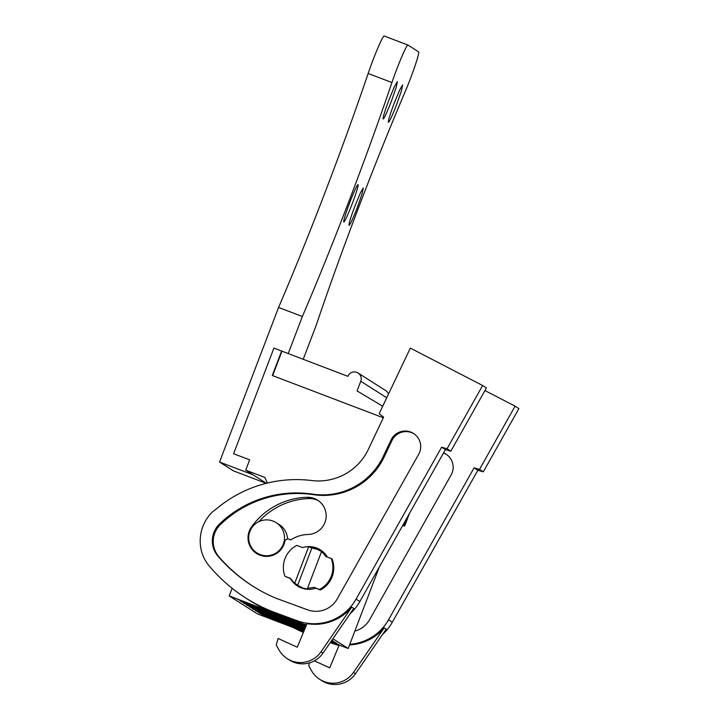 <?xml version="1.0" encoding="UTF-8"?>
<svg xmlns="http://www.w3.org/2000/svg" width="720" height="720" viewBox="0 0 720 720"><rect width="100%" height="100%" fill="white"/><g stroke="black" fill="none" stroke-linecap="round" stroke-linejoin="round"><path stroke-width="1.08" d="M409.5 513.387L404.64 526.104L402.75 525.384M379.296 567.045L348.201 648.477L330.768 641.835M303.759 631.557L257.553 613.953L229.212 595.926L232.128 588.294M249.21 533.565L250.794 529.416A17.928 17.883 122.5 0 1 276.219 522.675A17.928 17.883 122.5 0 1 282.384 546.192A17.928 17.883 122.5 0 1 249.21 533.565M267.39 483.057L264.879 477.45L245.727 470.151L249.66 459.846L233.586 453.726L273.924 348.102L347.922 376.353A6.894 6.876 122.5 0 1 358.047 372.987A6.894 6.876 122.5 0 1 360.774 381.249L386.739 397.773M266.382 483.3L245.727 470.151M407.313 517.266L404.082 525.744L402.813 525.267M404.64 526.104L404.082 525.744M348.201 648.477L332.91 638.739M306.36 625.293L291.465 619.623M271.485 612.018L229.212 595.926M330.93 641.61L339.399 644.976L331.155 641.286M304.047 630.855L262.197 614.916L267.498 617.283L264.78 616.563L303.813 631.431M305.406 627.579L246.807 605.124L252.117 607.491L249.39 606.771L305.226 628.029M305.694 626.904L243.729 603.171L249.039 605.538L246.312 604.818L305.55 627.228M331.902 640.206L333.252 641.061L331.713 640.476M304.614 629.496L256.041 611.001L261.351 613.368L258.624 612.648L304.38 630.072M331.317 641.052L336.321 643.023L331.641 640.575M304.335 630.18L259.119 612.963L264.429 615.33L261.702 614.61L304.092 630.747M305.181 628.137L249.885 607.086L255.195 609.453L252.468 608.733L304.938 628.713M304.893 628.821L252.963 609.048L258.273 611.415L255.546 610.686L304.659 629.388M305.973 626.22L240.651 601.209L245.961 603.576L243.234 602.856L305.838 626.553M275.625 613.737L237.573 599.247L242.883 601.623L240.165 600.894L306.117 625.869M306.261 625.527L280.458 615.582M276.219 522.675L279.288 524.637A17.928 17.883 122.5 0 1 287.541 539.037M261.45 555.696A17.928 17.883 122.5 0 1 260.037 554.877L256.968 552.924M383.328 417.789L272.295 375.507L281.637 351.036M321.579 551.457L323.154 552.465A20.682 20.637 122.5 0 1 324.909 553.707M302.814 588.42A20.682 20.637 122.5 0 1 300.942 587.367L299.196 586.26M358.047 372.987L385.749 390.618A6.894 6.876 122.5 0 1 388.503 394.047M281.961 351.243L272.637 375.642M382.716 406.233L357.084 390.915L360.774 381.249M336.429 643.851L336.645 643.266M333.351 641.889L333.567 641.313M322.173 551.889L317.61 549.432L311.895 547.983L297.675 585.225L302.85 588.078L307.944 589.14L307.602 588.087L321.516 551.655L322.173 551.889M321.516 551.655A20.682 20.637 122.5 0 1 325.602 556.371L331.281 558.531A24.822 24.759 122.5 0 1 319.482 589.446L320.328 589.986A24.822 24.759 122.5 0 0 332.136 559.071L331.281 558.531M294.741 583.191A20.682 20.637 122.5 0 1 290.655 578.475L284.976 576.306A24.822 24.759 122.5 0 1 296.784 545.391L302.463 547.56A20.682 20.637 122.5 0 1 308.655 546.759L294.741 583.191L297.675 585.225M308.655 546.759L311.895 547.983M319.482 589.446L313.803 587.286A20.682 20.637 122.5 0 1 307.602 588.087M313.803 587.286L320.328 589.986M290.835 578.763L284.976 576.306M298.404 628.947L288.117 625.023L298.485 628.74M295.326 626.985L285.039 623.07L295.407 626.778M292.248 625.023L281.961 621.108L292.329 624.816M289.17 623.07L278.883 619.155L289.251 622.863M286.092 621.108L275.805 617.193L286.173 620.901M283.014 619.155L272.727 615.231L283.095 618.948M279.936 617.193L269.649 613.278L280.017 616.986M276.858 615.231L266.571 611.316L276.939 615.024M273.78 613.278L263.493 609.363L273.861 613.071M477.864 470.259L474.066 467.847L479.502 469.413L515.097 406.17L518.886 408.591L483.3 471.834L477.864 470.259L392.328 622.197A48.267 48.15 122.5 0 1 382.662 634.302M339.003 645.48A48.267 48.15 122.5 0 1 333.666 643.86L330.246 642.609M474.066 467.847L388.53 619.776A48.267 48.15 122.5 0 1 349.794 644.283M319.734 679.347A24.822 24.759 122.5 0 0 353.439 672.471L384.219 627.831L386.235 629.118L355.464 673.758A24.822 24.759 122.5 0 1 321.75 680.634L319.734 679.347A24.822 24.759 122.5 0 1 311.454 670.608L308.709 665.721L309.51 662.85M384.219 627.831A48.267 48.15 122.5 0 1 349.56 644.913M303.39 632.439A158.589 158.211 122.5 0 1 293.139 627.507M515.097 406.17L484.947 390.573M303.687 631.737A158.589 158.211 122.5 0 1 298.71 629.631M443.574 452.871A15.597 15.561 122.5 0 1 451.152 474.903L369.729 619.515A24.444 24.381 122.5 0 1 354.816 631.134M339.192 645.039L329.724 667.845L314.379 660.852M483.3 471.834L479.502 469.413M443.466 453.069A15.597 15.561 122.5 0 1 446.409 454.41M445.41 449.604L441.612 447.192L447.048 448.758L482.643 385.515L486.432 387.936L450.846 451.179L445.41 449.604L359.874 601.542A48.267 48.15 122.5 0 1 350.208 613.647M306.549 624.825A48.267 48.15 122.5 0 1 301.212 623.205L279.675 615.294A158.589 158.211 122.5 0 1 249.39 600.309L245.592 597.888A158.589 158.211 122.5 0 1 208.818 565.461A37.233 37.143 122.5 0 1 201.114 549.576A40.626 40.536 122.5 0 1 212.427 511.947L219.618 506.277A124.11 123.813 122.5 0 1 311.697 480.537A55.161 55.026 122.5 0 0 368.325 449.406L383.616 417.177L379.197 413.649L410.328 348.093L482.643 385.515M441.612 447.192L356.076 599.121A48.267 48.15 122.5 0 1 297.414 620.793L275.877 612.873A158.589 158.211 122.5 0 1 245.592 597.888M351.765 607.176L353.781 608.463L323.01 653.103A24.822 24.759 122.5 0 1 289.296 659.979L287.28 658.692A24.822 24.759 122.5 0 1 279 649.953L276.255 645.066L278.1 638.46L297.27 647.19L307.035 623.664A48.267 48.15 122.5 0 0 351.765 607.176L320.985 651.816A24.822 24.759 122.5 0 1 287.28 658.692M312.723 494.127A67.104 66.942 122.5 0 0 383.238 456.471L391.077 439.956A15.597 15.561 122.5 0 1 413.514 433.467A15.597 15.561 122.5 0 1 418.698 454.248L337.275 598.86A24.444 24.381 122.5 0 1 307.566 609.831L275.49 598.041A158.589 158.211 122.5 0 1 218.079 556.326A23.508 23.454 122.5 0 1 219.537 523.98A110.781 110.511 122.5 0 1 312.723 494.127L313.614 494.694A110.781 110.511 122.5 0 0 220.428 524.547A23.508 23.454 122.5 0 0 218.97 556.893A158.589 158.211 122.5 0 0 252.9 586.206M450.846 451.179L447.048 448.758M383.238 456.471L384.129 457.038A67.104 66.942 122.5 0 1 313.614 494.694M384.129 457.038L391.968 440.523A15.597 15.561 122.5 0 1 413.955 433.755M257.625 554.121A18.621 18.576 122.5 0 1 253.809 550.368M258.831 521.676A70.758 70.596 122.5 0 1 309.132 498.564A18.621 18.576 122.5 0 1 318.591 500.841M298.53 586.611A21.375 21.321 122.5 0 1 294.903 583.299M311.679 547.893A21.375 21.321 122.5 0 1 321.444 550.602M315.693 588.222A21.375 21.321 122.5 0 1 290.457 578.619M304.677 547.047A21.375 21.321 122.5 0 1 327.33 557.028M307.116 497.277A70.758 70.596 122.5 0 0 251.46 527.04A18.621 18.576 122.5 0 0 256.599 553.509A18.621 18.576 122.5 0 0 284.589 542.412A3.447 3.438 122.5 0 1 290.511 540.054A33.525 33.444 122.5 0 1 308.097 534.465A18.621 18.576 122.5 0 0 317.601 500.166A18.621 18.576 122.5 0 0 307.116 497.277L309.132 498.564M266.22 483.345L233.379 470.835L219.546 462.033L252.954 474.759M278.577 307.449L302.364 316.503A250.92 17.064 -69.2 0 0 391.932 82.539L368.145 73.476A250.92 17.064 -69.2 0 1 278.577 307.449L219.546 462.033M368.145 73.476A27.585 1.872 -69.2 0 1 384.174 36A27.585 1.872 -69.2 0 1 384.201 36.009M302.364 316.503L288.198 353.61M391.932 82.539A27.585 1.872 -69.2 0 1 407.961 45.054A27.585 1.872 -69.2 0 1 407.988 45.072L418.644 51.858A27.585 1.872 -69.2 0 1 405.405 91.116A250.92 17.064 -69.2 0 0 316.197 325.305L303.201 359.325M396.702 104.337A19.998 1.359 -69.2 0 1 388.413 122.283A19.998 1.359 -69.2 0 1 394.353 102.843L399.699 89.955L402.642 84.906L401.427 90.819L396.702 104.337M391.446 100.998A19.998 1.359 -69.2 0 1 383.166 118.935A19.998 1.359 -69.2 0 1 389.106 99.504L394.452 86.607L397.395 81.567L396.18 87.48L391.446 100.998M357.345 207.396A19.998 1.359 -69.2 0 1 349.056 225.333A19.998 1.359 -69.2 0 1 355.005 205.902L360.351 193.005L363.294 187.956L362.079 193.878L357.345 207.396M352.098 204.048A19.998 1.359 -69.2 0 1 343.809 221.994A19.998 1.359 -69.2 0 1 349.758 202.563A19.998 1.359 -69.2 0 1 358.038 184.617A19.998 1.359 -69.2 0 1 352.098 204.048M330.687 641.97L333.666 643.86M388.53 619.776L392.328 622.197M353.439 672.471L355.464 673.758M297.414 620.793L301.212 623.205M356.076 599.121L359.874 601.542M279.675 615.294L275.877 612.873M320.985 651.816L323.01 653.103M218.079 556.326L218.97 556.893M219.537 523.98L220.428 524.547M391.968 440.523L391.077 439.956M251.46 527.04L252.036 527.409M289.881 539.532L290.601 540M407.961 45.054L384.174 36"/></g></svg>
